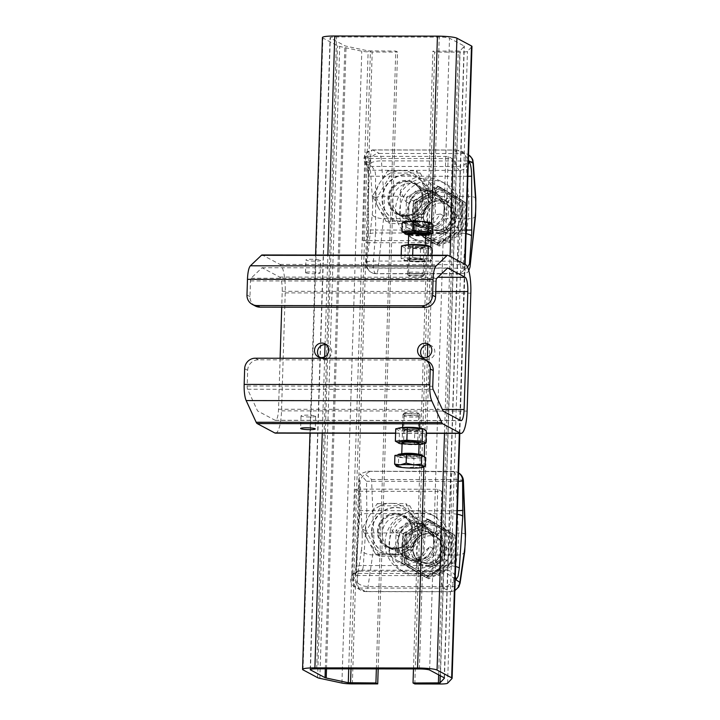 <?xml version="1.0" encoding="UTF-8"?>
<svg xmlns="http://www.w3.org/2000/svg" width="720" height="720" viewBox="0 0 720 720"><rect width="100%" height="100%" fill="white"/><g stroke="black" fill="none" stroke-linecap="round" stroke-linejoin="round"><path stroke-width="0.54" stroke-dasharray="3.6 2.7" d="M467.883 176.31L375.543 176.229L375.651 230.022L460.197 230.13L460.089 176.346A6.372 1.512 90.1 0 0 459.081 170.415L456.426 166.536C462.249 166.203 466.353 164.313 468.747 160.857M475.542 215.847A9.558 3.807 6.2 0 1 468.117 218.745L462.753 268.2L378.207 268.092A9.558 3.807 6.2 0 1 366.867 264.159L366.327 263.871L368.649 229.878L368.262 176.112L375.543 176.229A6.372 1.512 90.1 0 0 374.535 170.298L371.889 166.419C370.935 164.691 370.494 161.667 370.566 157.329C370.836 152.289 371.592 149.832 372.825 149.976C366.741 151.47 364.347 155.052 365.643 160.713L365.67 164.124L371.889 166.419L456.426 166.536C455.481 164.826 455.031 161.802 455.103 157.446C455.382 152.388 456.138 149.94 457.371 150.084L461.826 151.272L468.405 159.507M440.694 201.555L434.196 187.866L426.816 179.721L416.313 177.246L406.359 181.494L400.32 190.746L405.639 201.51L416.61 190.161L431.955 190.899L439.596 198.81L440.694 201.555L444.033 203.337A31.842 7.578 -89.9 0 1 443.646 215.793L440.298 214.02L434.457 222.282L425.376 226.476L413.982 224.622L405.243 213.966L408.591 215.748A31.842 7.578 -89.9 0 0 408.978 203.292L412.623 196.344C418.635 189.684 425.889 188.298 434.367 192.186L439.794 196.38L444.033 203.337M435.375 190.791L435.42 214.821L440.298 214.02M405.243 213.966L400.365 214.767L408.465 224.811L420.912 227.205L429.813 223.074L435.42 214.821M400.365 214.767L400.32 190.746M368.433 235.791A9.558 2.745 4.3 0 1 368.19 235.089L366.084 263.169A9.558 2.745 4.3 0 0 366.327 263.871A9.558 9.207 -62 0 0 371.115 272.313L371.655 272.601A9.558 9.207 -62 0 1 366.867 264.159L372.222 214.695A9.558 3.807 -173.8 0 0 383.571 218.628L409.635 218.664L416.592 226.017L424.827 228.024C431.964 227.772 437.706 224.667 442.044 218.709L443.646 215.793M409.635 218.664L408.591 215.748M372.222 214.695A22.293 5.301 90.1 0 0 372.483 199.071A9.558 2.7 175.9 0 1 383.94 196.299A31.842 7.578 90.1 0 1 383.571 218.628L378.207 268.092A9.558 2.277 -89.9 0 1 376.128 273.726A9.558 9.558 0 0 1 371.655 272.601A9.558 9.207 -62 0 0 375.849 273.645L460.395 273.762L459.855 273.474L465.345 269.181L457.983 261.171L460.089 233.091A9.558 2.277 90.1 0 0 460.197 230.13L466.191 230.112M462.753 268.2L467.307 272.628L468.81 270.738M460.395 273.762L467.307 272.628M467.532 267.147L465.345 269.181M405.639 201.51L408.978 203.292M434.718 516.294A31.842 30.69 118 0 1 434.979 516.429A31.842 30.69 118 0 1 447.093 558.963A31.842 30.69 118 0 1 405.036 572.643A31.842 30.69 118 0 1 392.85 530.244A31.842 30.69 118 0 1 434.718 516.294M430.713 514.161A31.842 30.69 118 0 1 430.974 514.296A31.842 30.69 118 0 1 443.088 556.83A31.842 30.69 118 0 1 401.031 570.51A31.842 30.69 118 0 1 388.845 528.111A31.842 30.69 118 0 1 430.713 514.161M424.584 525.924A18.576 17.901 118 0 1 424.737 526.005A18.576 17.901 118 0 1 431.802 550.818A18.576 17.901 118 0 1 407.268 558.801A18.576 17.901 118 0 1 400.158 534.069A18.576 17.901 118 0 1 424.584 525.924M428.589 528.057A18.576 17.901 118 0 1 428.742 528.138A18.576 17.901 118 0 1 435.807 552.951A18.576 17.901 118 0 1 411.273 560.934A18.576 17.901 118 0 1 404.163 536.202A18.576 17.901 118 0 1 428.589 528.057M461.385 212.184A31.842 30.69 118 0 1 415.494 239.859A31.842 30.69 118 0 1 403.38 197.325A31.842 30.69 118 0 1 445.437 183.654A31.842 30.69 118 0 1 461.385 212.184M457.38 210.051A31.842 30.69 118 0 1 411.489 237.726A31.842 30.69 118 0 1 399.375 195.192A31.842 30.69 118 0 1 441.432 181.512A31.842 30.69 118 0 1 457.38 210.051M444.492 209.871A18.576 17.901 118 0 1 417.726 226.017A18.576 17.901 118 0 1 410.661 201.204A18.576 17.901 118 0 1 435.195 193.23A18.576 17.901 118 0 1 444.492 209.871M448.497 212.004A18.576 17.901 118 0 1 421.731 228.15A18.576 17.901 118 0 1 414.666 203.337A18.576 17.901 118 0 1 439.2 195.363A18.576 17.901 118 0 1 448.497 212.004M439.092 188.406L415.359 202.122L414.495 229.599L437.364 243.369L461.097 229.662L461.961 202.185L441.045 189.45A42.093 9.441 -28.1 0 1 417.312 203.157L415.818 202.266A42.093 10.017 -89.9 0 1 414.9 231.453A42.093 0.567 -149.2 0 1 439.191 246.078A42.093 9.441 151.9 0 0 464.391 231.516A42.093 10.017 90.1 0 0 465.309 202.329A42.093 0.567 30.8 0 0 441.018 187.704A42.093 9.441 -28.1 0 1 415.818 202.266L413.586 201.078L412.668 230.265L436.959 244.89L462.159 230.328L463.077 201.15L438.795 186.516L413.586 201.078M461.097 229.662L463.05 230.706A42.093 10.017 90.1 0 0 463.914 203.22A42.093 0.567 30.8 0 0 441.045 189.45L441.018 187.704L438.795 186.516M452.646 217.386L456.381 217.386A1.485 1.431 -62 0 0 457.119 214.605A1.485 1.431 -62 0 0 456.471 214.443L452.736 214.434A14.967 14.427 -62 0 0 447.093 203.841L449.055 200.547A1.485 1.431 -62 0 0 448.533 198.495A1.485 1.431 -62 0 0 446.607 199.071L444.636 202.365A14.967 14.427 -62 0 0 432.666 202.347L430.911 199.044A1.485 1.431 -62 0 0 428.616 198.765A1.485 1.431 -62 0 0 428.364 200.52L430.119 203.823A14.967 14.427 -62 0 0 423.81 214.398L420.075 214.389A1.485 1.431 -62 0 0 419.328 217.179A1.485 1.431 -62 0 0 419.985 217.341L423.711 217.35A14.967 14.427 -62 0 0 429.363 227.934L427.392 231.237A1.485 1.431 -62 0 0 427.923 233.289A1.485 1.431 -62 0 0 429.849 232.713L431.82 229.419A14.967 14.427 -62 0 0 443.781 229.428L445.545 232.74A1.485 1.431 -62 0 0 447.831 233.019A1.485 1.431 -62 0 0 448.092 231.264L446.328 227.961A14.967 14.427 -62 0 0 452.646 217.386L456.03 217.206A1.485 1.431 -62 0 0 456.777 214.416A1.485 1.431 -62 0 0 456.12 214.254L452.385 214.254A14.967 14.427 -62 0 0 446.742 203.661L447.093 203.841M446.742 203.661L448.704 200.358A1.485 1.431 -62 0 0 448.182 198.306A1.485 1.431 -62 0 0 446.256 198.882L444.285 202.176A14.967 14.427 -62 0 0 432.315 202.167L430.56 198.855A1.485 1.431 -62 0 0 428.265 198.576A1.485 1.431 -62 0 0 428.013 200.331L430.119 203.823M429.768 203.634A14.967 14.427 -62 0 0 423.459 214.209L419.724 214.209A1.485 1.431 -62 0 0 418.977 216.99A1.485 1.431 -62 0 0 419.634 217.152L423.36 217.161A14.967 14.427 -62 0 0 429.012 227.754L427.041 231.048A1.485 1.431 -62 0 0 427.572 233.1A1.485 1.431 -62 0 0 429.498 232.524L431.469 229.23A14.967 14.427 -62 0 0 443.43 229.248L445.194 232.551A1.485 1.431 -62 0 0 447.48 232.83A1.485 1.431 -62 0 0 447.741 231.075L445.977 227.772A14.967 14.427 -62 0 0 452.295 217.197M415.359 202.122L417.312 203.157A42.093 10.017 -89.9 0 1 416.448 230.643A42.093 0.567 -149.2 0 1 439.317 244.413A42.093 9.441 151.9 0 0 463.05 230.706L462.159 230.328M463.077 201.15L465.309 202.329L463.914 203.22L461.961 202.185M414.495 229.599L416.448 230.643L414.9 231.453L412.668 230.265M437.364 243.369L439.317 244.413L439.191 246.078L436.959 244.89M428.634 521.19L404.901 534.897L404.037 562.383L426.906 576.153L450.639 562.446L451.503 534.96L430.587 522.225A42.093 9.441 -28.1 0 1 406.845 535.941L405.36 535.05A42.093 10.017 -89.9 0 1 404.442 564.228A42.093 0.567 -149.2 0 1 428.733 578.853A42.093 9.441 151.9 0 0 453.933 564.3A42.093 10.017 90.1 0 0 454.851 535.113A42.093 0.567 30.8 0 0 430.56 520.488A42.093 9.441 -28.1 0 1 405.36 535.05L403.128 533.862L402.21 563.04L426.501 577.674L451.701 563.112L452.619 533.925L428.337 519.3L403.128 533.862M450.639 562.446L452.592 563.481A42.093 10.017 90.1 0 0 453.456 536.004A42.093 0.567 30.8 0 0 430.587 522.225L430.56 520.488L428.337 519.3M442.188 550.17L445.923 550.17A1.485 1.431 -62 0 0 446.661 547.389A1.485 1.431 -62 0 0 446.013 547.218L442.278 547.218A14.967 14.427 -62 0 0 436.626 536.625L438.597 533.322A1.485 1.431 -62 0 0 438.075 531.279A1.485 1.431 -62 0 0 436.149 531.846L434.178 535.149A14.967 14.427 -62 0 0 422.208 535.131L420.453 531.828A1.485 1.431 -62 0 0 418.158 531.549A1.485 1.431 -62 0 0 417.906 533.295L419.661 536.598A14.967 14.427 -62 0 0 413.352 547.182L409.617 547.173A1.485 1.431 -62 0 0 408.87 549.963A1.485 1.431 -62 0 0 409.527 550.125L413.253 550.125A14.967 14.427 -62 0 0 418.905 560.718L416.934 564.021A1.485 1.431 -62 0 0 417.465 566.064A1.485 1.431 -62 0 0 419.391 565.497L421.362 562.194A14.967 14.427 -62 0 0 433.323 562.212L435.087 565.515A1.485 1.431 -62 0 0 437.373 565.803A1.485 1.431 -62 0 0 437.634 564.048L435.87 560.745A14.967 14.427 -62 0 0 442.188 550.17L445.572 549.981A1.485 1.431 -62 0 0 446.319 547.2A1.485 1.431 -62 0 0 445.662 547.038L441.927 547.029A14.967 14.427 -62 0 0 436.284 536.436L436.626 536.625M436.284 536.436L438.246 533.142A1.485 1.431 -62 0 0 437.724 531.09A1.485 1.431 -62 0 0 435.798 531.666L433.827 534.96A14.967 14.427 -62 0 0 421.857 534.942L420.102 531.639A1.485 1.431 -62 0 0 417.807 531.36A1.485 1.431 -62 0 0 417.555 533.115L419.661 536.598M419.31 536.418A14.967 14.427 -62 0 0 413.001 546.993L409.266 546.984A1.485 1.431 -62 0 0 408.519 549.774A1.485 1.431 -62 0 0 409.176 549.936L412.902 549.936A14.967 14.427 -62 0 0 418.554 560.529L416.583 563.832A1.485 1.431 -62 0 0 417.114 565.884A1.485 1.431 -62 0 0 419.04 565.308L421.011 562.014A14.967 14.427 -62 0 0 432.972 562.023L434.736 565.326A1.485 1.431 -62 0 0 437.022 565.614A1.485 1.431 -62 0 0 437.283 563.859L435.519 560.556A14.967 14.427 -62 0 0 441.837 549.981M404.901 534.897L406.845 535.941A42.093 10.017 -89.9 0 1 405.99 563.418A42.093 0.567 -149.2 0 1 428.859 577.197A42.093 9.441 151.9 0 0 452.592 563.481L451.701 563.112M452.619 533.925L454.851 535.113L453.456 536.004L451.503 534.96M404.037 562.383L405.99 563.418L404.442 564.228L402.21 563.04M426.906 576.153L428.859 577.197L428.733 578.853L426.501 577.674M427.797 559.143A16.983 16.371 118 0 1 403.515 544.518A16.983 16.371 118 0 1 428.715 529.956A16.983 16.371 118 0 1 427.797 559.143M427.284 557.451A14.688 14.148 118 0 1 413.64 557.784A14.688 14.148 118 0 1 408.06 538.173A14.688 14.148 118 0 1 427.455 531.864A14.688 14.148 118 0 1 434.817 544.473A14.688 14.148 118 0 1 427.284 557.451M433.611 560.826A14.688 14.148 118 0 1 419.967 561.159A14.688 14.148 118 0 1 414.387 541.539A14.688 14.148 118 0 1 433.782 535.239A14.688 14.148 118 0 1 441.144 547.848A14.688 14.148 118 0 1 433.611 560.826M431.793 566.496L419.436 573.912L395.154 559.278L396.072 530.1L421.272 515.538L445.563 530.163L444.645 559.35L431.793 566.496M430.965 565.074A23.886 23.013 118 0 1 396.81 544.509A23.886 23.013 118 0 1 432.252 524.034A23.886 23.013 118 0 1 430.965 565.074M444.645 559.35L451.359 562.923L452.268 533.745L421.272 515.538M452.268 533.745L445.563 530.163M427.986 519.111L402.786 533.673L401.868 562.86L426.15 577.485L419.436 573.912M438.372 569.025A23.886 23.013 118 0 1 404.82 554.589A23.886 23.013 118 0 1 428.166 524.79A23.886 23.013 118 0 1 450.018 542.385A23.886 23.013 118 0 1 438.372 569.025M451.359 562.923L426.15 577.485M401.868 562.86L395.154 559.278M402.786 533.673L396.072 530.1M435.204 563.085A16.983 16.371 118 0 1 410.922 548.46A16.983 16.371 118 0 1 436.122 533.907A16.983 16.371 118 0 1 435.204 563.085M438.255 226.359A16.983 16.371 118 0 1 413.973 211.734A16.983 16.371 118 0 1 439.173 197.172A16.983 16.371 118 0 1 438.255 226.359M437.742 224.676A14.688 14.148 118 0 1 424.098 225.009A14.688 14.148 118 0 1 418.518 205.389A14.688 14.148 118 0 1 437.913 199.08A14.688 14.148 118 0 1 445.275 211.698A14.688 14.148 118 0 1 437.742 224.676M444.069 228.042A14.688 14.148 118 0 1 430.425 228.375A14.688 14.148 118 0 1 424.845 208.764A14.688 14.148 118 0 1 444.24 202.455A14.688 14.148 118 0 1 451.602 215.064A14.688 14.148 118 0 1 444.069 228.042M442.251 233.712L429.894 241.128L405.612 226.503L406.53 197.316L431.73 182.754L456.021 197.388L455.103 226.566L442.251 233.712M441.423 232.29A23.886 23.013 118 0 1 407.268 211.725A23.886 23.013 118 0 1 442.71 191.25A23.886 23.013 118 0 1 441.423 232.29M455.103 226.566L461.817 230.148L462.726 200.961L431.73 182.754M462.726 200.961L456.021 197.388M438.444 186.336L413.244 200.889L412.326 230.076L436.608 244.701L429.894 241.128M448.83 236.241A23.886 23.013 118 0 1 415.278 221.805A23.886 23.013 118 0 1 438.624 192.006A23.886 23.013 118 0 1 460.476 209.601A23.886 23.013 118 0 1 448.83 236.241M461.817 230.148L436.608 244.701M412.326 230.076L405.612 226.503M413.244 200.889L406.53 197.316M445.662 230.31A16.983 16.371 118 0 1 421.38 215.685A16.983 16.371 118 0 1 446.58 201.123A16.983 16.371 118 0 1 445.662 230.31M457.371 510.678A9.558 0.45 179.4 0 1 451.368 510.759L366.822 510.651A9.558 0.45 179.4 0 1 359.541 510.282L355.968 567.405A9.558 2.43 -176.2 0 1 363.312 565.524A6.372 1.512 -89.9 0 1 361.971 570.204L355.815 571.833L353.358 573.714L352.188 576.522L352.863 579.708A15.921 3.789 90.1 0 0 356.22 568.026L359.649 516.114A19.107 4.545 90.1 0 0 359.811 510.174L359.208 478.215L360.144 473.805L366.516 481.284L366.822 510.651A9.558 2.277 -89.9 0 1 366.741 513.621L363.312 565.524L447.858 565.641L451.287 513.738L366.741 513.621A9.558 2.43 -176.2 0 0 359.397 515.493A9.558 2.43 -176.2 0 0 359.649 516.114M455.229 579.015L443.709 571.293L359.163 571.176C358.137 571.824 357.525 574.29 357.318 578.574C357.273 583.749 357.858 586.917 359.055 588.06L355.122 587.16L352.467 579.852L356.58 582.039A9.558 9.207 -62 0 0 365.562 591.534A10.611 2.529 90.1 0 0 365.877 591.615A10.611 2.529 90.1 0 0 368.046 586.521L372.663 554.904A31.842 7.578 90.1 0 0 373.689 532.935L371.565 479.484L365.382 474.192C362.556 475.947 360.783 478.251 360.045 481.095L362.169 534.546A9.558 1.575 177.7 0 1 373.689 532.935L399.753 532.971L398.52 536.067L395.181 534.285L406.143 522.945L421.497 523.683L427.095 528.354L430.236 534.339L433.575 536.121A31.842 7.578 90.1 0 1 433.188 548.577L428.526 554.985C421.173 560.925 413.64 562.158 405.936 558.693L401.355 554.949L398.133 548.532A31.842 7.578 90.1 0 0 398.52 536.067M394.785 546.75L388.98 551.583L393.165 559.278L400.563 563.949L409.581 564.291L417.879 560.16L424.035 551.637L429.84 546.795L423.99 555.075L414 559.377L403.524 557.406L394.785 546.75L398.133 548.532M388.98 551.583L390.51 528.399L395.181 534.285M430.236 534.339L425.565 528.444L422.613 522.711L415.044 517.293L405.495 516.501L396.522 520.533L390.51 528.399M425.565 528.444L424.035 551.637M465.543 534.294A9.558 1.575 -2.3 0 0 458.235 533.052L432.171 533.016L424.107 525.069L415.566 522.891C408.465 523.17 403.2 526.527 399.753 532.971M432.171 533.016L433.575 536.121M455.166 581.022L443.601 588.177L359.055 588.06L365.562 591.534L450.108 591.651A9.558 9.207 -62 0 0 454.869 590.337M458.559 472.941A9.558 9.207 -62 0 0 457.83 472.509L458.361 472.797A9.558 9.558 0 0 1 458.559 472.896A9.558 9.207 -62 0 0 454.167 471.744L367.641 471.267L360.144 473.805M369.621 471.627L365.382 474.192M429.84 546.795L433.188 548.577M409.086 218.034A17.514 16.875 118 0 1 401.4 216.117A17.514 16.875 118 0 1 394.74 192.717A17.514 16.875 118 0 1 417.87 185.202A17.514 16.875 118 0 1 426.042 204.75A17.514 16.875 118 0 1 409.086 218.034M405.081 215.901A17.514 16.875 118 0 1 397.395 213.984A17.514 16.875 118 0 1 390.735 190.584A17.514 16.875 118 0 1 413.865 183.069A17.514 16.875 118 0 1 422.037 202.617A17.514 16.875 118 0 1 405.081 215.901M369.72 158.481L452.205 158.589L449.55 242.838L367.074 242.721L369.72 158.481L365.715 156.339L448.191 156.456L452.205 158.589M448.191 156.456L445.545 240.705L363.06 240.588L367.074 242.721M363.06 240.588L365.715 156.339M445.545 240.705L449.55 242.838M404.487 221.994A23.877 23.004 -62 0 0 427.599 203.886A23.877 23.004 -62 0 0 416.457 177.237A23.877 23.004 -62 0 0 384.93 187.488A23.877 23.004 -62 0 0 394.002 219.384A23.877 23.004 -62 0 0 404.487 221.994M404.883 222.21A23.877 23.004 -62 0 0 427.995 204.102A23.877 23.004 -62 0 0 416.853 177.453A23.877 23.004 -62 0 0 385.326 187.704A23.877 23.004 -62 0 0 394.407 219.591A23.877 23.004 -62 0 0 404.883 222.21M420.309 173.052L391.734 173.016L376.659 198.27L390.15 223.569L418.725 223.605L433.8 198.351L420.309 173.052L416.241 170.883L429.732 196.182L433.8 198.351M387.666 170.847L401.418 170.577A25.479 24.552 -62 0 0 379.593 183.186A25.479 24.552 -62 0 0 378.792 208.467L372.582 196.101L379.593 183.186L387.666 170.847L391.734 173.016M429.732 196.182L421.659 208.521A25.479 24.552 -62 0 0 422.451 183.249A25.479 24.552 -62 0 0 401.418 170.577L416.241 170.883M372.582 196.101L376.659 198.27M386.082 221.4L399.825 221.13A25.479 24.552 -62 0 1 378.792 208.467L386.082 221.4L390.15 223.569M414.648 221.436L421.659 208.521A25.479 24.552 -62 0 1 399.825 221.13L414.648 221.436L418.725 223.605M439.533 233.721A16.983 16.371 -62 0 0 455.976 220.842A16.983 16.371 -62 0 0 448.056 201.879A16.983 16.371 -62 0 0 425.619 209.178A16.983 16.371 -62 0 0 432.081 231.858A16.983 16.371 -62 0 0 439.533 233.721M440.235 231.462A14.382 13.86 -62 0 0 452.997 210.078A14.382 13.86 -62 0 0 428.805 210.051A14.382 13.86 -62 0 0 440.235 231.462M398.628 550.818A17.514 16.875 118 0 1 390.942 548.901A17.514 16.875 118 0 1 384.282 525.501A17.514 16.875 118 0 1 407.412 517.977A17.514 16.875 118 0 1 415.584 537.534A17.514 16.875 118 0 1 398.628 550.818M394.623 548.685A17.514 16.875 118 0 1 386.937 546.759A17.514 16.875 118 0 1 380.277 523.368A17.514 16.875 118 0 1 403.407 515.844A17.514 16.875 118 0 1 411.579 535.401A17.514 16.875 118 0 1 394.623 548.685M359.262 491.256L441.747 491.373L439.092 575.622L356.616 575.505L359.262 491.256L355.257 489.123L437.733 489.24L441.747 491.373M437.733 489.24L435.087 573.489L352.602 573.372L356.616 575.505M352.602 573.372L355.257 489.123M435.087 573.489L439.092 575.622M394.029 554.778A23.877 23.004 -62 0 0 417.141 536.67A23.877 23.004 -62 0 0 405.999 510.021A23.877 23.004 -62 0 0 374.472 520.272A23.877 23.004 -62 0 0 383.544 552.159A23.877 23.004 -62 0 0 394.029 554.778M394.425 554.985A23.877 23.004 -62 0 0 417.537 536.886A23.877 23.004 -62 0 0 406.395 510.237A23.877 23.004 -62 0 0 374.868 520.488A23.877 23.004 -62 0 0 383.949 552.375A23.877 23.004 -62 0 0 394.425 554.985M409.851 505.836L381.276 505.8L366.201 531.054L379.692 556.344L408.267 556.389L423.342 531.126L409.851 505.836L405.783 503.667L419.274 528.966L423.342 531.126M377.208 503.631L390.96 503.361A25.479 24.552 -62 0 0 369.135 515.97A25.479 24.552 -62 0 0 368.334 541.242L362.124 528.885L369.135 515.97L377.208 503.631L381.276 505.8M419.274 528.966L411.201 541.305A25.479 24.552 -62 0 0 411.993 516.033A25.479 24.552 -62 0 0 390.96 503.361L405.783 503.667M362.124 528.885L366.201 531.054M375.624 554.175L389.367 553.914A25.479 24.552 -62 0 1 368.334 541.242L375.624 554.175L379.692 556.344M404.19 554.22L411.201 541.305A25.479 24.552 -62 0 1 389.367 553.914L404.19 554.22L408.267 556.389M429.075 566.505A16.983 16.371 -62 0 0 445.518 553.626A16.983 16.371 -62 0 0 437.598 534.663A16.983 16.371 -62 0 0 415.161 541.953A16.983 16.371 -62 0 0 421.623 564.642A16.983 16.371 -62 0 0 429.075 566.505M429.777 564.246A14.382 13.86 -62 0 0 442.539 542.862A14.382 13.86 -62 0 0 418.347 542.826A14.382 13.86 -62 0 0 429.777 564.246M320.355 260.226A7.326 0.891 1.8 0 1 320.562 260.442A7.326 0.891 1.8 0 1 313.209 261.108A7.326 0.891 1.8 0 1 305.919 259.983A7.326 0.891 1.8 0 1 312.381 259.299A7.326 0.891 1.8 0 1 320.355 260.226M305.73 272.844A7.326 0.891 -178.2 0 0 313.704 273.762A7.326 0.891 -178.2 0 0 320.166 273.078A7.326 0.891 -178.2 0 0 319.959 272.862A7.326 0.891 -178.2 0 0 311.985 271.935A7.326 0.891 -178.2 0 0 305.523 272.619A7.326 0.891 -178.2 0 0 305.73 272.844M280.116 358.245L278.514 409.248A12.735 3.033 -89.9 0 1 275.49 420.381A12.735 3.033 -89.9 0 1 275.112 420.282L257.58 410.94L247.572 389.25A3.186 0.756 -89.9 0 1 247.167 386.019L247.662 370.323A10.611 10.233 118 0 1 258.309 359.811L423.27 360.036A10.611 10.233 118 0 1 427.932 361.197M255.303 305.991A10.611 10.233 118 0 1 249.984 296.604L250.47 280.917A3.186 0.756 -89.9 0 1 251.064 278.208L262.08 267.723L279.612 277.065A12.735 3.033 -89.9 0 1 282.222 291.303L281.718 307.179M275.472 433.125A25.479 6.057 90.1 0 0 281.52 410.85L285.228 292.905A25.479 6.057 90.1 0 0 280.008 264.429L262.476 255.078A12.735 3.033 90.1 0 0 262.098 254.979M429.561 344.997A7.326 7.056 118 0 1 434.835 352.08A7.326 7.056 118 0 1 422.874 357.543M326.457 344.853A7.326 7.056 118 0 1 331.731 351.945A7.326 7.056 118 0 1 319.77 357.408M403.938 428.841A7.326 0.891 -178.2 0 0 411.903 429.759A7.326 0.891 -178.2 0 0 418.374 429.084A7.326 0.891 -178.2 0 0 411.075 427.959A7.326 0.891 -178.2 0 0 403.731 428.625A7.326 0.891 -178.2 0 0 403.938 428.841M418.563 416.223A7.326 0.891 1.8 0 1 418.77 416.439A7.326 0.891 1.8 0 1 412.299 417.123A7.326 0.891 1.8 0 1 404.334 416.205A7.326 0.891 1.8 0 1 404.127 415.98A7.326 0.891 1.8 0 1 410.589 415.305A7.326 0.891 1.8 0 1 418.563 416.223M315.459 416.079A7.326 0.891 1.8 0 1 315.666 416.304A7.326 0.891 1.8 0 1 309.195 416.988A7.326 0.891 1.8 0 1 301.23 416.061A7.326 0.891 1.8 0 1 301.023 415.845A7.326 0.891 1.8 0 1 307.485 415.161A7.326 0.891 1.8 0 1 315.459 416.079M423.459 260.361A7.326 0.891 1.8 0 1 423.666 260.586A7.326 0.891 1.8 0 1 416.313 261.243A7.326 0.891 1.8 0 1 409.023 260.127A7.326 0.891 1.8 0 1 415.485 259.443A7.326 0.891 1.8 0 1 423.459 260.361M408.834 272.979A7.326 0.891 -178.2 0 0 416.808 273.906A7.326 0.891 -178.2 0 0 423.27 273.222A7.326 0.891 -178.2 0 0 423.063 272.997A7.326 0.891 -178.2 0 0 415.089 272.079A7.326 0.891 -178.2 0 0 408.627 272.763A7.326 0.891 -178.2 0 0 408.834 272.979M378.189 668.907L397.575 52.056L395.775 51.093L368.145 50.877L346.077 46.152A8.496 1.035 1.8 0 1 344.898 45.792L330.309 38.016A8.496 1.035 1.8 0 1 330.066 37.764A8.496 1.035 1.8 0 1 336.555 36.963L439.245 37.098A8.496 1.035 1.8 0 1 449.496 38.178L464.085 45.954A8.496 1.035 1.8 0 1 464.319 46.206A8.496 1.035 1.8 0 1 464.274 46.314L459.864 51.003L432.891 51.138L434.7 52.101L460.062 52.137A9.765 1.188 -178.2 0 0 467.46 51.345L471.861 46.656A16.137 1.962 -178.2 0 0 471.96 46.449M376.362 668.907L395.775 51.093M414.837 683.964L434.7 52.101M413.478 668.952L432.891 51.138M322.425 37.521A16.137 1.962 -178.2 0 0 322.884 38.007L337.473 45.783A16.137 1.962 -178.2 0 0 339.714 46.476L361.782 51.201A9.765 1.188 -178.2 0 0 372.213 52.02L397.575 52.056M429.552 233.154A12.348 1.503 1.8 0 1 417.168 234.261A12.348 1.503 1.8 0 1 404.874 232.371M425.628 235.386A12.348 1.503 1.8 0 1 408.654 234.846M424.152 274.545A8.496 1.035 1.8 0 1 424.386 274.806A8.496 1.035 1.8 0 1 424.323 274.923A8.496 1.035 1.8 0 1 415.863 275.571A8.496 1.035 1.8 0 1 407.475 274.401A8.496 1.035 1.8 0 1 407.412 274.266A8.496 1.035 1.8 0 1 414.909 273.474A8.496 1.035 1.8 0 1 424.152 274.545M421.245 226.089L427.041 224.37A13.797 1.683 1.8 0 1 413.64 224.352A13.797 1.683 1.8 0 1 404.118 222.849L405.963 225.072L413.64 224.352L421.245 226.089L420.975 234.765L404.847 233.298M405.963 225.072L405.684 233.748M402.201 223.065L404.118 222.849A13.797 1.683 1.8 0 1 404.055 222.084M429.525 234.036L420.975 234.765M431.028 222.939A13.797 1.683 1.8 0 1 427.041 224.37L432.765 225.108M422.514 276.156A6.867 0.837 1.8 0 1 422.658 276.471A6.867 0.837 1.8 0 1 415.827 276.984A6.867 0.837 1.8 0 1 409.041 276.039A6.867 0.837 1.8 0 1 414.63 275.292A6.867 0.837 1.8 0 1 422.514 276.156M418.734 259.434A8.496 1.035 1.8 0 1 424.773 260.496A8.496 1.035 1.8 0 1 416.313 261.387A8.496 1.035 1.8 0 1 407.925 259.965A8.496 1.035 1.8 0 1 418.734 259.434M418.374 258.165A7.056 0.855 1.8 0 1 423.396 259.047A7.056 0.855 1.8 0 1 423.441 259.155A7.056 0.855 1.8 0 1 416.367 259.785A7.056 0.855 1.8 0 1 409.338 258.705A7.056 0.855 1.8 0 1 409.392 258.606A7.056 0.855 1.8 0 1 418.374 258.165M428.004 255.204L427.896 258.408L431.658 260.415L429.3 260.964L420.138 261.396L404.847 260.37L401.094 258.372L412.614 257.391L420.237 258.462L427.896 258.408M431.82 255.213L431.658 260.415M419.814 259.02A12.312 1.503 1.8 0 1 427.266 261.387A12.312 1.503 1.8 0 1 416.295 261.855A12.312 1.503 1.8 0 1 405.378 260.694A12.312 1.503 1.8 0 1 406.872 259.101A12.312 1.503 1.8 0 1 419.814 259.02M401.481 245.979L405.243 247.977L420.525 248.994L432.045 248.013M420.525 248.994L420.138 261.396M427.761 245.691A12.312 1.503 1.8 0 1 423.918 247.473A12.312 1.503 1.8 0 1 407.889 246.789A12.312 1.503 1.8 0 1 405.873 244.998M412.686 255.186L412.614 257.391M419.184 245.115A8.496 1.035 1.8 0 1 425.214 246.42A8.496 1.035 1.8 0 1 416.763 247.068A8.496 1.035 1.8 0 1 408.366 245.898A8.496 1.035 1.8 0 1 419.184 245.115M405.243 247.977L404.847 260.37M418.734 246.69A7.056 0.855 1.8 0 1 423.801 247.68A7.056 0.855 1.8 0 1 423.747 247.779A7.056 0.855 1.8 0 1 416.727 248.319A7.056 0.855 1.8 0 1 409.752 247.338A7.056 0.855 1.8 0 1 409.698 247.239A7.056 0.855 1.8 0 1 418.734 246.69M401.193 255.168L401.094 258.372M398.196 456.426A12.348 1.503 -178.2 0 0 411.624 457.983A12.348 1.503 -178.2 0 0 422.523 456.831A12.348 1.503 -178.2 0 0 410.229 454.941A12.348 1.503 -178.2 0 0 397.845 456.057A12.348 1.503 -178.2 0 0 398.196 456.426M397.881 454.788A12.348 1.503 -178.2 0 0 398.232 455.166A12.348 1.503 -178.2 0 0 411.669 456.714A12.348 1.503 -178.2 0 0 422.559 455.562M403.245 414.657A8.496 1.035 -178.2 0 0 412.488 415.728A8.496 1.035 -178.2 0 0 419.985 414.936A8.496 1.035 -178.2 0 0 419.922 414.81A8.496 1.035 -178.2 0 0 411.525 413.64A8.496 1.035 -178.2 0 0 403.074 414.279A8.496 1.035 -178.2 0 0 403.011 414.405A8.496 1.035 -178.2 0 0 403.245 414.657M425.196 466.137L419.391 467.856L413.667 467.118L413.937 458.442L425.466 457.461M413.667 467.118L405.99 467.838L398.385 466.101L398.655 457.425L413.937 458.442M394.902 455.418L398.655 457.425M396.378 466.272L398.385 466.101M404.883 413.046A6.867 0.837 -178.2 0 0 412.767 413.919A6.867 0.837 -178.2 0 0 418.356 413.163A6.867 0.837 -178.2 0 0 411.57 412.218A6.867 0.837 -178.2 0 0 404.739 412.74A6.867 0.837 -178.2 0 0 404.883 413.046M405.189 427.923A8.496 1.035 -178.2 0 0 402.624 428.715A8.496 1.035 -178.2 0 0 411.021 429.885A8.496 1.035 -178.2 0 0 419.472 429.246A8.496 1.035 -178.2 0 0 414.882 428.049A8.496 1.035 -178.2 0 0 405.189 427.923M406.134 429.507A7.056 0.855 -178.2 0 0 403.956 430.056A7.056 0.855 -178.2 0 0 404.001 430.164A7.056 0.855 -178.2 0 0 410.976 431.136A7.056 0.855 -178.2 0 0 418.005 430.605A7.056 0.855 -178.2 0 0 418.059 430.497A7.056 0.855 -178.2 0 0 413.793 429.57A7.056 0.855 -178.2 0 0 406.134 429.507M423.558 443.79L414.387 444.213L397.989 443.07M395.739 428.796L399.492 430.794L414.774 431.82L426.303 430.83M399.105 443.196L399.492 430.794M400.131 427.824A12.312 1.503 -178.2 0 0 411.003 430.353A12.312 1.503 -178.2 0 0 422.01 428.508M414.387 444.213L414.774 431.82M402.075 443.988A12.312 1.503 -178.2 0 0 419.058 444.528M405.774 440.973A7.056 0.855 -178.2 0 0 403.65 441.423A7.056 0.855 -178.2 0 0 403.596 441.522A7.056 0.855 -178.2 0 0 410.616 442.611A7.056 0.855 -178.2 0 0 417.699 441.972A7.056 0.855 -178.2 0 0 417.645 441.864A7.056 0.855 -178.2 0 0 413.028 441.009A7.056 0.855 -178.2 0 0 405.774 440.973M468.252 164.592A9.558 8.766 -34.4 0 1 459.081 170.415L374.535 170.298A9.558 8.766 145.6 0 1 367.407 166.662L364.14 160.857C363.393 160.677 363.717 158.418 365.112 154.062L365.103 154.08C364.833 152.784 367.326 151.389 372.582 149.913L379.332 153.441A9.558 9.207 -62 0 0 369.756 162.909L369.963 163.647A9.558 2.7 175.9 0 1 381.42 160.884A10.611 2.529 90.1 0 0 379.332 153.441L463.878 153.558A9.558 9.207 -62 0 1 468.072 154.602L468.558 154.881A9.558 9.207 -62 0 0 468.072 154.602L461.826 151.272L457.119 150.021L463.878 153.558A10.611 2.529 -89.9 0 1 465.966 161.001L468.486 196.416A31.842 7.578 -89.9 0 1 468.117 218.745L442.044 218.709M368.649 229.878L368.262 176.112L367.407 166.662A9.558 8.766 145.6 0 1 366.012 161.262L367.839 166.986L368.541 176.085M457.983 261.171L373.437 261.054A9.558 2.745 4.3 0 0 366.084 263.169A9.558 9.558 0 0 0 371.115 272.313A9.558 9.207 -62 0 0 375.309 273.357A9.558 2.277 -89.9 0 1 373.437 261.054L375.543 232.974A9.558 2.745 4.3 0 0 368.19 235.089L368.37 229.905L375.651 230.022A9.558 2.277 90.1 0 1 375.624 231.516A9.558 2.277 90.1 0 1 375.543 232.974L460.089 233.091A9.558 2.745 4.3 0 1 466.083 233.658M475.83 198.522A9.558 2.7 -4.1 0 0 468.486 196.416L439.794 196.38M473.319 163.098A9.558 2.7 -4.1 0 0 465.966 161.001L381.42 160.884L383.94 196.299L412.623 196.344M459.855 273.474L375.849 273.645A9.558 2.277 -89.9 0 0 376.128 273.726L461.835 273.843M372.825 149.976L457.371 150.084M366.012 161.262L369.756 162.909M369.963 163.647L372.483 199.071M371.565 479.484L456.111 479.601L458.235 533.052A31.842 7.578 -89.9 0 1 457.209 555.021L428.526 554.985M464.733 551.439A9.558 4.824 8.3 0 1 457.209 555.021L452.592 586.638A10.611 2.529 -89.9 0 1 450.423 591.732A10.611 2.529 -89.9 0 1 450.108 591.651L443.601 588.177C442.404 587.016 441.819 583.857 441.873 578.691C442.071 574.425 442.683 571.959 443.709 571.293L446.517 570.321A9.558 9.252 70.9 0 1 455.301 576.486M455.616 566.514A9.558 2.43 -176.2 0 0 447.858 565.641A6.372 1.512 -89.9 0 1 446.517 570.321L361.971 570.204A9.558 9.252 -109.1 0 0 352.863 579.708M457.263 514.242A9.558 2.43 -176.2 0 0 451.287 513.738A9.558 2.277 -89.9 0 0 451.35 512.262A9.558 2.277 -89.9 0 0 451.368 510.759L451.062 481.401L366.516 481.284M460.107 583.047A9.558 4.824 8.3 0 1 452.592 586.638L368.046 586.521A9.558 4.824 -171.7 0 1 356.832 581.544L356.58 582.039M362.169 534.546A22.293 5.301 -89.9 0 1 361.449 549.927A9.558 4.824 -171.7 0 0 372.663 554.904L401.355 554.949M369.09 471.348L453.636 471.456A9.558 2.277 90.1 0 0 453.348 471.384A9.558 9.558 0 0 1 457.83 472.509A9.558 9.207 -62 0 0 453.636 471.456L454.167 471.744A9.558 2.277 90.1 0 1 456.111 479.601A9.558 1.575 177.7 0 1 463.419 480.843M367.641 471.267L453.348 471.384A9.558 2.277 90.1 0 0 451.062 481.401A9.558 0.45 179.4 0 0 458.298 481.275M359.514 480.807L360.045 481.095M361.449 549.927L356.832 581.544M454.86 590.652L450.423 591.732L365.877 591.615L361.368 590.481L355.122 587.16C349.839 584.847 348.093 574.839 356.337 571.626L359.019 570.699L354.897 574.002L355.968 567.405A9.558 2.43 -176.2 0 0 356.22 568.026M359.208 478.215L359.541 510.282A9.558 0.45 179.4 0 1 359.811 510.174M405.063 216.639A18.261 17.595 -62 0 0 421.272 189.486A18.261 17.595 -62 0 0 390.555 189.45A18.261 17.595 -62 0 0 405.063 216.639M405.405 215.532A16.983 16.371 -62 0 0 421.839 202.653A16.983 16.371 -62 0 0 413.919 183.69A16.983 16.371 -62 0 0 391.482 190.989A16.983 16.371 -62 0 0 397.944 213.669A16.983 16.371 -62 0 0 405.405 215.532M394.605 549.414A18.261 17.595 -62 0 0 410.814 522.27A18.261 17.595 -62 0 0 380.097 522.225A18.261 17.595 -62 0 0 394.605 549.414M421.623 564.642L387.486 546.453L394.902 548.307A16.983 16.371 -62 0 0 411.381 535.437A16.983 16.371 -62 0 0 403.461 516.474A16.983 16.371 -62 0 0 381.024 523.773A16.983 16.371 -62 0 0 387.486 546.453A16.983 16.371 -62 0 0 394.938 548.316C401.472 548.064 406.467 545.013 409.878 539.136C414.999 528.732 409.257 518.832 403.461 516.474L437.598 534.663M244.656 368.721L247.662 370.323M249.984 296.604L246.978 295.011M247.572 389.25L433.161 389.502M247.167 386.019L432.756 386.271M258.309 359.811L255.303 358.209M420.264 358.434L423.27 360.036M285.228 292.905L470.817 293.157M280.008 264.429L465.597 264.681M281.52 410.85L467.109 411.102M275.112 420.282L460.701 420.534M278.514 409.248L442.368 409.473M250.47 280.917L436.059 281.169M282.222 291.303L435.735 291.51M262.08 267.723L447.669 267.975M251.064 278.208L436.653 278.469M279.612 277.065L437.895 277.281M262.476 255.078L448.065 255.339M395.604 433.089L426.231 433.125M326.511 668.835L346.077 46.152M325.314 668.835L344.898 45.792M348.723 668.871L368.145 50.877M440.199 684L460.062 52.137M447.597 683.208L467.46 51.345M459.333 433.377L464.652 264.177M452.007 678.519L471.861 46.656M444.501 433.359L450.063 256.401M352.359 683.883L372.213 52.02M341.928 683.064L361.782 51.201M351 668.871L370.413 51.057M322.263 433.188L324.666 356.796M325.044 344.664L327.861 255.069M423.909 466.83L424.224 456.795M424.638 443.547L427.356 357.138M427.743 344.808L430.821 246.852M431.226 233.892L431.559 223.371M303.021 669.87L322.884 38.007M444.222 677.817L464.085 45.954M444.42 677.961L464.274 46.314M440.235 675.684L459.864 51.003M429.633 670.041L449.496 38.178M438.66 674.847L458.253 51.174M317.61 677.646L337.473 45.783M310.464 669.384L330.309 38.016M316.692 668.826L336.555 36.963M419.382 668.961L439.245 37.098M319.86 678.339L339.714 46.476M425.637 235.134A8.496 1.035 1.8 0 1 417.114 235.899A8.496 1.035 1.8 0 1 408.654 234.603M425.304 234.837A9.342 1.134 1.8 0 1 417.141 235.161A9.342 1.134 1.8 0 1 409.005 234.324M402.102 453.798A8.496 1.035 -178.2 0 0 401.76 454.068A8.496 1.035 -178.2 0 0 402.003 454.32A8.496 1.035 -178.2 0 0 411.246 455.391A8.496 1.035 -178.2 0 0 418.734 454.599A8.496 1.035 -178.2 0 0 418.419 454.311M401.148 455.166A9.342 1.134 -178.2 0 0 416.664 456.201A9.342 1.134 -178.2 0 0 412.848 454.167A9.342 1.134 -178.2 0 0 401.148 455.166M416.592 226.017L413.982 224.622M457.119 150.021L372.573 149.904M434.187 187.866L439.596 198.81M420.912 227.205L425.376 226.476M434.367 192.186L431.955 190.899M401.031 570.51L405.036 572.643M430.974 514.296L434.979 516.429M407.268 558.801L411.273 560.934M424.737 526.005L428.742 528.138M411.489 237.726L415.494 239.859M441.432 181.512L445.437 183.654M417.726 226.017L421.731 228.15M435.195 193.23L439.2 195.363M413.64 557.784L419.967 561.159M427.455 531.864L433.782 535.239M424.098 225.009L430.425 228.375M437.913 199.08L444.24 202.455M424.107 525.069L421.497 523.683M417.879 560.169L423.99 555.075M422.613 522.711L427.095 528.354M405.936 558.693L403.524 557.406M397.395 213.984L401.4 216.117M413.865 183.069L417.87 185.202M448.056 201.879L413.919 183.69C419.715 186.057 425.457 195.948 420.336 206.352C416.925 212.229 411.93 215.28 405.36 215.523L397.944 213.669L432.081 231.858M386.937 546.759L390.942 548.901M403.407 515.844L407.412 517.977M320.166 273.078L320.562 260.442M305.523 272.619L305.919 259.983M318.168 356.796L321.165 358.398M325.053 343.863L328.059 345.465M404.127 415.98L403.731 428.625M418.77 416.439L418.374 429.084M301.023 415.845L300.627 428.481M315.666 416.304L315.27 428.94M423.27 273.222L423.666 260.586M408.627 272.763L409.023 260.127M275.49 420.381L461.079 420.642M421.272 356.94L424.278 358.533M428.157 344.007L431.163 345.609M395.595 433.287L426.222 433.332M459.801 433.377L465.111 264.42M309.996 433.17L315.594 255.051M444.465 678.069L464.319 46.206M310.212 669.627L330.066 37.764M424.386 274.806L425.313 245.214M407.412 274.266L408.339 244.683M425.88 234.639L413.901 234.981L408.447 234.09M422.658 276.471L424.323 274.923M409.041 276.039L407.475 274.401M409.392 258.606L407.925 259.965M423.396 259.047L424.773 260.496M427.266 261.387L429.3 260.973M405.378 260.694L403.731 260.253M423.747 247.779L425.214 246.42M409.752 247.338L408.366 245.898M423.441 259.155L423.801 247.68M409.338 258.705L409.698 247.239M397.872 455.166L397.845 456.057M422.55 455.913L422.523 456.831M403.011 414.405L402.714 423.774M402.597 427.5L402.111 442.908M401.769 453.825L401.517 454.563L413.262 454.203L418.95 455.112L418.743 454.356M419.985 414.936L419.706 423.801M419.571 428.031L419.085 443.439M404.739 412.74L403.074 414.279M418.356 413.163L419.922 414.81M418.005 430.605L419.472 429.246M404.001 430.164L402.624 428.715M403.65 441.423L402.183 442.782M417.645 441.864L419.031 443.313M403.956 430.056L403.596 441.522M418.059 430.497L417.699 441.972"/><path stroke-width="1.08" d="M468.351 161.496L468.747 160.857L469.116 161.397A15.921 3.789 -89.9 0 1 471.645 176.229L471.753 230.013A19.107 4.545 -89.9 0 1 471.537 235.935L469.431 264.015L467.532 267.147M468.405 159.507L468.747 160.857L472.86 163.044A9.558 9.207 -62 0 0 468.558 154.881M468.81 270.738L470.007 266.985L475.326 214.839A9.558 3.807 6.2 0 1 475.542 215.847L475.83 198.522A9.558 2.7 -4.1 0 1 475.587 199.206L473.067 163.791A9.558 2.7 -4.1 0 0 473.319 163.098C472.455 160.308 474.264 159.633 468.072 154.602M455.229 579.015L455.166 581.022M430.245 368.982L429.75 384.669A15.921 3.789 90.1 0 0 431.757 400.833L441.765 422.523A12.735 3.033 90.1 0 0 442.764 423.837L460.305 433.179A25.479 6.057 90.1 0 0 461.061 433.377A25.479 6.057 90.1 0 0 467.109 411.102L470.817 293.157A25.479 6.057 90.1 0 0 465.597 264.681L448.065 255.339A12.735 3.033 90.1 0 0 447.687 255.231L262.098 254.979A12.735 3.033 90.1 0 0 261.423 255.294L250.407 265.788A15.921 3.789 90.1 0 0 247.473 279.315L246.978 295.011A10.611 10.233 -62 0 0 256.959 305.55L421.92 305.775A10.611 10.233 -62 0 0 432.567 295.263L435.564 296.865L436.059 281.169A3.186 0.756 -89.9 0 1 436.653 278.469L447.669 267.975L465.201 277.317A12.735 3.033 -89.9 0 1 467.811 291.555L464.103 409.5A12.735 3.033 -89.9 0 1 461.079 420.642A12.735 3.033 -89.9 0 1 460.701 420.534L443.169 411.192L433.161 389.502A3.186 0.756 -89.9 0 1 432.756 386.271L433.251 370.575L430.245 368.982A10.611 10.233 -62 0 0 420.264 358.434L255.303 358.209A10.611 10.233 -62 0 0 244.656 368.721L244.17 384.417A15.921 3.789 90.1 0 0 246.168 400.572L256.176 422.271A12.735 3.033 90.1 0 0 257.184 423.576L274.716 432.918A25.479 6.057 90.1 0 0 275.472 433.125L395.595 433.287M447.687 255.231A12.735 3.033 90.1 0 0 447.012 255.555L435.996 266.04A15.921 3.789 90.1 0 0 433.053 279.567L432.567 295.263M281.718 307.179L280.116 358.245M424.926 359.595L427.932 361.197A10.611 10.233 118 0 1 433.251 370.575M422.874 357.543A7.326 7.056 118 0 1 429.561 344.997M319.77 357.408A7.326 7.056 118 0 1 326.457 344.853M314.496 350.325A7.326 7.056 -62 0 0 318.168 356.796A7.326 7.056 -62 0 0 328.725 350.343A7.326 7.056 -62 0 0 325.053 343.863A7.326 7.056 -62 0 0 314.496 350.325M300.834 428.697A7.326 0.891 -178.2 0 0 308.799 429.624A7.326 0.891 -178.2 0 0 315.27 428.94A7.326 0.891 -178.2 0 0 307.971 427.815A7.326 0.891 -178.2 0 0 300.627 428.481A7.326 0.891 -178.2 0 0 300.834 428.697M256.959 305.55L259.956 307.152L424.926 307.377L421.92 305.775M259.956 307.152A10.611 10.233 118 0 1 255.303 305.991L252.297 304.389M435.564 296.865A10.611 10.233 118 0 1 424.926 307.377M417.6 350.46A7.326 7.056 -62 0 0 421.272 356.94A7.326 7.056 -62 0 0 431.829 350.478A7.326 7.056 -62 0 0 428.157 344.007A7.326 7.056 -62 0 0 417.6 350.46M375.921 682.956L348.291 682.74L326.223 678.015A8.496 1.035 1.8 0 1 325.035 677.655L310.446 669.879A8.496 1.035 1.8 0 1 310.212 669.627A8.496 1.035 1.8 0 1 316.692 668.826L419.382 668.961A8.496 1.035 1.8 0 1 429.633 670.041L444.222 677.817A8.496 1.035 1.8 0 1 444.465 678.069A8.496 1.035 1.8 0 1 444.411 678.177L440.01 682.866L413.037 683.001L414.837 683.964L440.199 684A9.765 1.188 -178.2 0 0 447.597 683.208L452.007 678.519A16.137 1.962 -178.2 0 0 452.106 678.312A16.137 1.962 -178.2 0 0 451.647 677.826L437.058 670.05A16.137 1.962 -178.2 0 0 417.582 668.007L314.892 667.863A16.137 1.962 -178.2 0 0 302.571 669.384A16.137 1.962 -178.2 0 0 303.021 669.87L317.61 677.646A16.137 1.962 -178.2 0 0 319.86 678.339L341.928 683.064A9.765 1.188 -178.2 0 0 352.359 683.883L377.721 683.91L375.921 682.956L376.362 668.907M377.721 683.91L378.189 668.907M413.037 683.001L413.478 668.952M465.111 264.42L471.96 46.449A16.137 1.962 -178.2 0 0 471.51 45.963L456.921 38.187A16.137 1.962 -178.2 0 0 437.436 36.144L334.746 36A16.137 1.962 -178.2 0 0 322.425 37.521L315.594 255.051M408.654 234.846A12.348 1.503 1.8 0 1 404.829 233.64L404.874 232.371A12.348 1.503 1.8 0 1 415.773 231.228A12.348 1.503 1.8 0 1 429.201 232.776A12.348 1.503 1.8 0 1 429.552 233.154L429.516 234.414A12.348 1.503 1.8 0 1 425.628 235.386M404.829 233.64A12.348 1.503 1.8 0 1 415.728 232.488A12.348 1.503 1.8 0 1 429.165 234.045A12.348 1.503 1.8 0 1 429.516 234.414M404.847 233.298L401.931 231.741L413.451 230.76L428.733 231.777L432.495 233.784L429.525 234.036M402.201 223.065L404.055 222.084A13.797 1.683 1.8 0 1 408.006 221.355L402.201 223.065L401.931 231.741M428.733 231.777L429.012 223.101L430.929 222.885L432.765 225.108L432.495 233.784M429.012 223.101L421.407 221.373L413.73 222.084L413.451 230.76M430.929 222.885L431.019 222.93A13.797 1.683 1.8 0 1 431.028 222.939L431.019 222.93A13.797 1.683 1.8 0 0 430.929 222.885A13.797 1.683 1.8 0 0 421.407 221.373A13.797 1.683 1.8 0 0 408.006 221.355L413.73 222.084M431.82 255.213L432.045 248.013L428.292 246.015L428.004 255.204M428.292 246.015L413.01 244.989L403.839 245.412L405.873 244.998A12.312 1.503 1.8 0 1 420.264 244.701A12.312 1.503 1.8 0 1 427.761 245.691L429.408 246.132M403.839 245.412L401.481 245.979L401.193 255.168M413.01 244.989L412.686 255.186M422.55 455.913L422.559 455.562A12.348 1.503 -178.2 0 0 410.274 453.672A12.348 1.503 -178.2 0 0 397.881 454.788L397.872 455.166M394.632 464.103L396.468 466.326A13.797 1.683 -178.2 0 0 405.99 467.838A13.797 1.683 -178.2 0 0 419.391 467.856A13.797 1.683 -178.2 0 0 423.342 467.118A13.797 1.683 -178.2 0 0 423.279 466.362L425.196 466.137L425.466 457.461L421.704 455.463L406.422 454.437L394.902 455.418L394.632 464.103L400.347 464.832L406.152 463.113L406.422 454.437M423.342 467.118L425.196 466.137M421.434 464.139L423.279 466.362A13.797 1.683 -178.2 0 0 413.757 464.85L421.434 464.139L421.704 455.463M406.152 463.113L413.757 464.85A13.797 1.683 -178.2 0 0 400.347 464.832A13.797 1.683 -178.2 0 0 396.378 466.272A13.797 1.683 -178.2 0 0 396.468 466.326M399.636 443.511L395.352 441.189L395.739 428.796L401.517 427.734L407.259 427.815L423.666 428.958L426.303 430.83L425.916 443.232L421.524 444.204A12.312 1.503 -178.2 0 0 422.406 443.961A12.312 1.503 -178.2 0 0 417.006 442.089A12.312 1.503 -178.2 0 0 402.102 441.828A12.312 1.503 -178.2 0 0 399.636 443.511A12.312 1.503 -178.2 0 0 402.075 443.988M423.666 428.958L422.01 428.508A12.312 1.503 -178.2 0 0 402.552 427.5A12.312 1.503 -178.2 0 0 400.131 427.824L398.097 428.238M419.058 444.528A12.312 1.503 -178.2 0 0 421.524 444.204M395.352 441.189L406.872 440.208L422.154 441.225L425.916 443.232M406.872 440.208L407.259 427.815M404.739 442.242A8.496 1.035 -178.2 0 0 402.183 442.782A8.496 1.035 -178.2 0 0 410.571 444.204A8.496 1.035 -178.2 0 0 419.031 443.313A8.496 1.035 -178.2 0 0 413.469 442.287A8.496 1.035 -178.2 0 0 404.739 442.242M422.154 441.225L422.541 428.832M475.326 214.839A22.293 5.301 90.1 0 0 475.587 199.206M473.067 163.791L472.86 163.044M468.252 164.592A9.558 8.766 -34.4 0 0 469.116 161.397M469.431 264.015L469.971 264.294M467.883 176.31L471.645 176.229M466.083 233.658A9.558 2.745 4.3 0 1 471.537 235.935M466.191 230.112L471.753 230.013M465.543 534.294L463.419 480.843A9.558 1.575 177.7 0 1 463.149 481.239L465.273 534.681A9.558 1.575 -2.3 0 0 465.543 534.294L464.733 551.439L460.107 583.047A9.558 4.824 8.3 0 0 459.936 581.679L459.684 582.183A9.558 9.207 -62 0 1 454.869 590.337M465.273 534.681A22.293 5.301 -89.9 0 1 464.553 550.071A9.558 4.824 8.3 0 1 464.733 551.439M455.301 576.486A9.558 9.252 70.9 0 1 455.967 579.852L458.082 576.225L459.324 568.161A9.558 2.43 -176.2 0 0 455.616 566.514M463.419 480.843A9.558 9.558 0 0 0 458.559 472.896A9.558 9.207 -62 0 1 463.149 481.239L462.618 480.951L462.753 516.258A9.558 2.43 -176.2 0 0 457.263 514.242M462.753 516.258L459.324 568.161M462.915 510.309A9.558 0.45 179.4 0 1 457.371 510.678M458.298 481.275A9.558 0.45 179.4 0 0 462.618 480.951A9.558 9.207 -62 0 0 458.559 472.941M455.967 579.852L459.684 582.183M459.936 581.679L464.553 550.071M247.473 279.315L433.053 279.567M244.17 384.417L429.75 384.669M442.368 409.473L464.103 409.5M435.735 291.51L467.811 291.555M250.407 265.788L435.996 266.04M261.423 255.294L447.012 255.555M437.895 277.281L465.201 277.317M246.168 400.572L431.757 400.833M256.176 422.271L441.765 422.523M257.184 423.576L442.764 423.837M274.716 432.918L395.604 433.089M426.231 433.125L460.305 433.179M326.223 678.015L326.511 668.835M325.035 677.655L325.314 668.835M348.291 682.74L348.723 668.871M451.647 677.826L459.333 433.377M464.652 264.177L471.51 45.963M437.058 670.05L444.501 433.359M450.063 256.401L456.921 38.187M350.559 682.92L351 668.871M314.892 667.863L322.263 433.188M324.666 356.796L325.044 344.664M327.861 255.069L334.746 36M417.582 668.007L423.909 466.83M424.224 456.795L424.638 443.547M427.356 357.138L427.743 344.808M430.821 246.852L431.226 233.892M431.559 223.371L437.436 36.144M440.01 682.866L440.235 675.684M438.399 683.037L438.66 674.847M310.446 669.879L310.464 669.384M408.339 244.683L408.654 234.603A8.496 1.035 1.8 0 1 416.151 233.811A8.496 1.035 1.8 0 1 425.394 234.882A8.496 1.035 1.8 0 1 425.637 235.134L425.88 234.639L425.259 234.819M409.005 234.324A9.342 1.134 1.8 0 1 413.784 232.857A9.342 1.134 1.8 0 1 426.249 234.036A9.342 1.134 1.8 0 1 425.304 234.837M418.419 454.311A8.496 1.035 -178.2 0 0 410.283 453.303A8.496 1.035 -178.2 0 0 402.102 453.798M473.319 163.098L475.83 198.522M475.542 215.847L470.007 266.985M454.86 590.652L458.757 586.962L460.107 583.047M426.222 433.332L461.061 433.377M452.106 678.312L459.801 433.377M302.571 669.384L309.996 433.17M425.313 245.214L425.637 235.134M409.05 234.306L408.447 234.09L408.654 234.603M402.714 423.774L402.597 427.5M402.111 442.908L401.769 453.825M419.706 423.801L419.571 428.031M419.085 443.439L418.743 454.356"/></g></svg>
